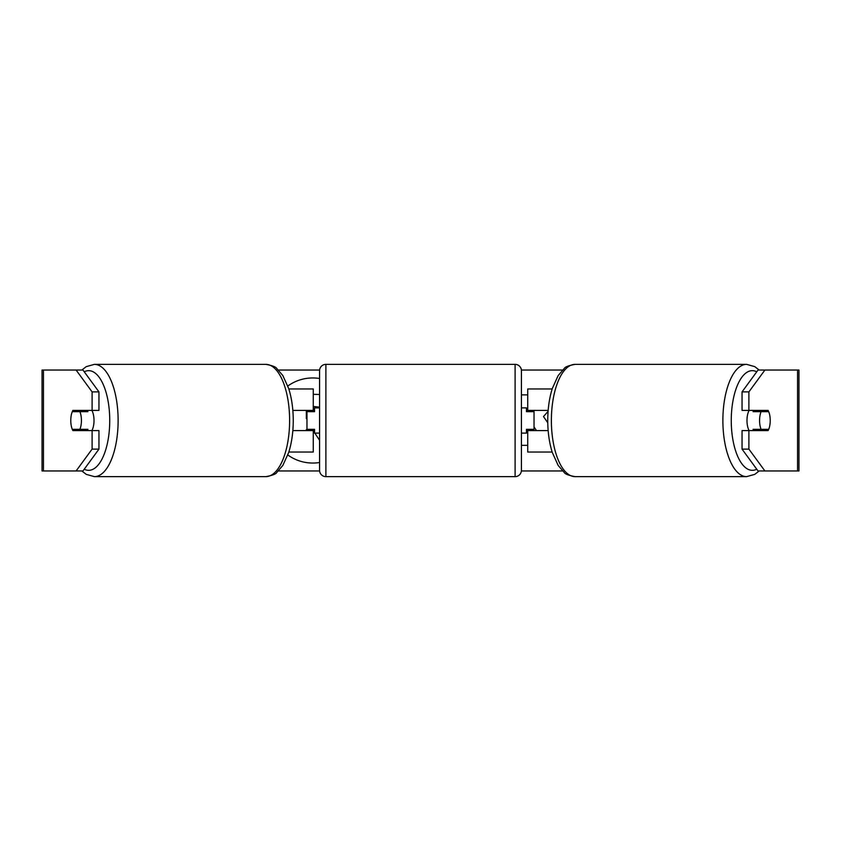 <?xml version="1.0" encoding="UTF-8"?>
<svg xmlns="http://www.w3.org/2000/svg" width="841" height="841" viewBox="0 0 841 841"><rect width="100%" height="100%" fill="white"/><g stroke="black" fill="none" stroke-linecap="round" stroke-linejoin="round"><path stroke-width="1.26" d="M313.272 411.67L313.272 410.408L292.847 410.408M313.272 410.408L313.272 388.963L288.831 388.963M288.831 452.038L313.272 452.038L313.272 429.33M306.965 430.592L306.965 410.408M292.847 430.592L313.272 430.592M552.169 388.963L527.727 388.963L527.727 410.408L548.153 410.408M552.169 452.038L527.727 452.038L527.727 429.33M534.035 430.592L534.035 429.33L526.466 429.33L526.466 433.115L521.42 433.115M534.035 429.33L534.035 410.408M527.727 411.67L527.727 410.408M548.153 430.592L527.727 430.592M749.121 430.592A12.615 5.33 -90 0 1 746.987 420.5A12.615 5.33 -90 0 1 749.121 410.408M759.57 420.5A12.615 5.33 -90 0 1 761.094 411.67L768.706 411.67A12.615 5.33 -90 0 1 770.23 420.5A12.615 5.33 -90 0 1 768.706 429.33L761.094 429.33A12.615 5.33 -90 0 1 759.57 420.5M753.694 410.408A12.615 5.33 -90 0 0 753.084 411.67L761.094 411.67M760.096 410.408A12.615 5.33 -90 0 1 760.706 411.67M760.706 429.33A12.615 5.33 -90 0 1 760.096 430.592M753.694 430.592A12.615 5.33 -90 0 1 753.084 429.33L761.094 429.33M319.58 378.503A42.544 42.544 0 0 0 287.843 386.008M287.843 454.992A42.544 42.544 0 0 0 319.58 462.497M76.1 470.96L92.1 449.115L98.954 449.115L82.965 470.96L43.469 470.96L43.469 370.04L82.965 370.04L98.954 391.885L92.1 391.885L76.1 370.04L81.84 370.04L86.234 366.634L94.392 364.363A56.137 23.727 90 0 1 118.118 420.5A56.137 23.727 90 0 1 94.392 476.637L86.234 474.366L81.84 470.96M278.445 370.04L319.612 370.04M521.388 370.04L562.555 370.04M278.445 470.96L319.612 470.96M521.388 470.96L562.555 470.96M547.764 422.76L543.507 416.558L548.08 411.365M534.035 426.965L536.495 430.592M521.42 445.32L527.727 445.32M527.727 394.86L521.42 394.86M43.469 370.04L42.05 370.04L42.05 470.96L43.469 470.96M797.531 470.96L797.531 370.04L798.95 370.04L798.95 470.96L758.035 470.96L742.046 449.115L742.046 430.592L748.9 430.592L748.9 449.115L764.9 470.96M758.035 370.04L764.9 370.04L748.9 391.885L742.046 391.885L758.035 370.04M797.531 370.04L764.9 370.04M742.046 391.885L742.046 410.408L748.9 410.408L748.9 391.885M748.9 410.408L768.096 410.408A12.615 5.33 -90 0 1 768.096 430.592L748.9 430.592M742.046 449.115L748.9 449.115M761.242 430.592A12.615 5.33 90 0 0 761.841 429.33M761.841 411.67A12.615 5.33 90 0 0 761.242 410.408M79.159 411.67A12.615 5.33 90 0 1 79.758 410.408M79.758 430.592A12.615 5.33 90 0 1 79.159 429.33M98.954 449.115L98.954 430.592L92.1 430.592L92.1 449.115M92.1 391.885L92.1 410.408L98.954 410.408L98.954 391.885M92.1 410.408L72.904 410.408A12.615 5.33 -90 0 0 70.77 420.5A12.615 5.33 -90 0 0 72.904 430.592L92.1 430.592M313.272 394.334L319.58 394.471M306.965 429.583L306.334 429.583L306.334 430.592M319.58 440.274L314.818 433.115M314.534 432.684L313.272 430.792M306.334 410.408L306.334 418.608L306.965 418.608M319.58 407.149L313.272 406.466M91.879 430.592A12.615 5.33 -90 0 0 94.013 420.5A12.615 5.33 -90 0 0 91.879 410.408M79.906 429.33A12.615 5.33 -90 0 0 81.43 420.5A12.615 5.33 -90 0 0 79.906 411.67L72.294 411.67A12.615 5.33 -90 0 0 70.77 420.5A12.615 5.33 -90 0 0 72.294 429.33L87.916 429.33A12.615 5.33 -90 0 1 87.306 430.592M80.294 429.33A12.615 5.33 -90 0 0 80.904 430.592M79.906 411.67L87.916 411.67A12.615 5.33 -90 0 0 87.306 410.408M80.904 410.408A12.615 5.33 -90 0 0 80.294 411.67M325.887 364.363A6.308 6.308 0 0 0 319.58 370.671L319.58 470.329A6.308 6.308 0 0 0 325.887 476.637L515.112 476.637A6.308 6.308 0 0 0 521.42 470.329L521.42 370.671A6.308 6.308 0 0 0 515.112 364.363L325.887 364.363L325.887 476.637M534.035 411.67L526.466 411.67L526.466 407.885L521.42 407.885M319.58 407.885L314.534 407.885L314.534 411.67L306.965 411.67M306.965 429.33L314.534 429.33L314.534 433.115L319.58 433.115M746.608 476.637L575.107 476.637A56.137 23.727 -90 0 1 551.381 420.5A56.137 23.727 -90 0 1 575.107 364.363L746.608 364.363A56.137 23.727 90 0 0 722.882 420.5A56.137 23.727 90 0 0 746.608 476.637L754.766 474.366L759.16 470.96M756.753 469.215A49.829 21.057 -90 0 1 731.26 420.5A49.829 21.057 -90 0 1 756.753 371.785M84.247 469.215A49.829 21.057 -90 0 0 109.74 420.5A49.829 21.057 -90 0 0 84.247 371.785M94.392 476.637L265.893 476.637A56.137 23.727 -90 0 0 289.619 420.5A56.137 23.727 -90 0 0 265.893 364.363L94.392 364.363M515.112 476.637L515.112 364.363M746.608 364.363L754.766 366.634L759.16 370.04M575.107 364.363C568.548 365.593 564.921 366.991 564.216 368.537L558.151 375.591L552.295 388.553C549.289 398.15 547.775 408.8 547.743 420.5C547.775 432.2 549.289 442.85 552.295 452.447L558.151 465.409L564.216 472.463C564.921 474.009 568.548 475.407 575.107 476.637M265.893 476.637C272.452 475.407 276.079 474.009 276.784 472.463L282.849 465.409L288.705 452.447C291.711 442.85 293.225 432.2 293.257 420.5C293.225 408.8 291.711 398.15 288.705 388.553L282.849 375.591L276.784 368.537C276.079 366.991 272.452 365.593 265.893 364.363"/></g></svg>
